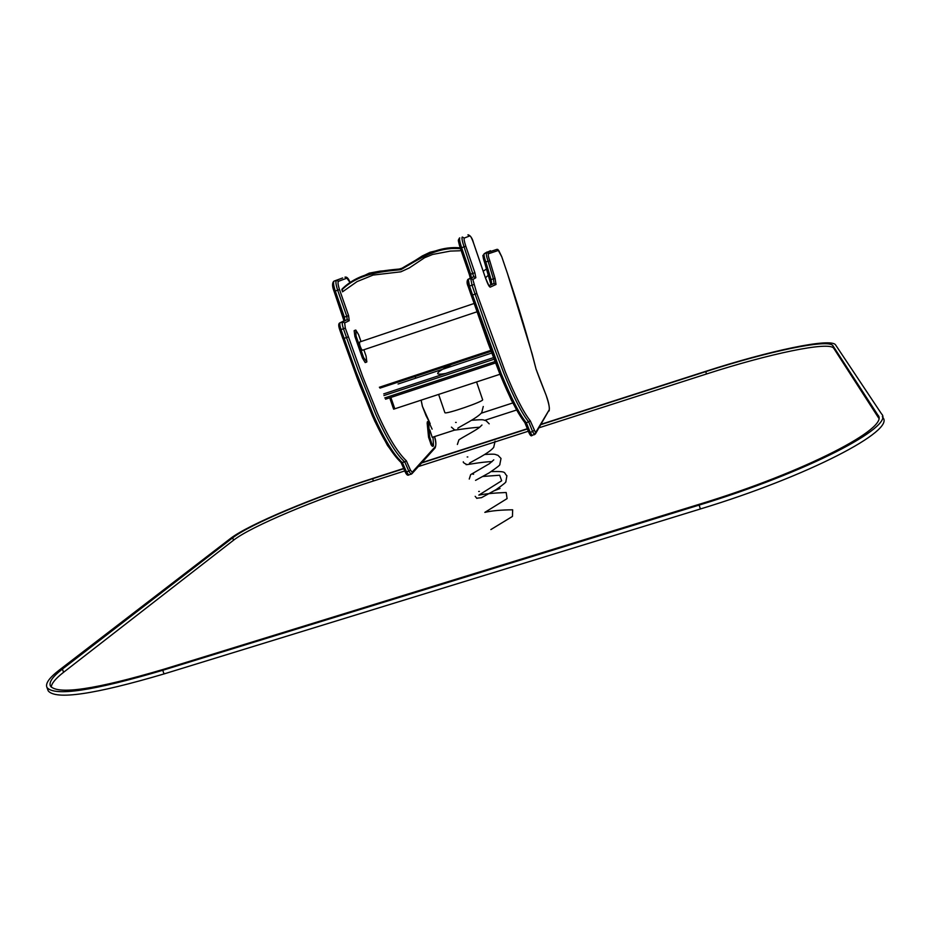 <?xml version="1.0" encoding="UTF-8"?>
<svg xmlns="http://www.w3.org/2000/svg" width="930" height="930" viewBox="0 0 930 930"><rect width="100%" height="100%" fill="white"/><g stroke="black" fill="none" stroke-linecap="round" stroke-linejoin="round"><path stroke-width="1.4" d="M458.792 239.94C458.258 240.672 458.769 243.404 460.303 248.136C457.653 238.406 458.002 241.068 459.513 237.987L459.78 237.871C459.153 238.743 459.769 242.021 461.617 247.706L470.685 274.199L471.312 277.535L468.255 279.267L469.522 286.068L472.591 295.019L476.846 293.485L505.234 371.628C514.848 395.331 523.206 411.757 530.298 420.895L535.552 432.659L549.258 409.746C549.711 407.828 548.7 403.085 546.236 395.541L536.017 368.989C528.252 338.846 518.754 307.098 507.536 273.734L501.77 256.773L498.666 250.344L488.878 253.623C487.82 253.762 488.122 256.18 489.796 260.888L495.109 278.616L496.016 284.487L490.215 287.138C489.168 286.928 487.541 283.72 485.321 277.524L473.521 242.986C471.905 238.452 470.696 236.081 469.906 235.871L464.279 238.057C463.756 238.778 464.279 241.509 465.814 246.241L474.881 272.723L475.835 277.733L472.835 279.465L476.846 293.485M468.15 279.302L473.765 276.698L470.743 278.419L472.022 285.219L468.174 286.475L471.231 295.391L472.591 295.019L501.2 373.639C511.221 398.156 519.614 414.548 526.38 422.825L530.298 420.895M490.436 250.716L484.693 253.448L486.96 252.681L488.878 253.623M496.853 249.38L486.96 252.681C485.855 252.983 486.216 255.785 488.064 261.098L493.365 278.826L491.075 279.593L485.774 261.876L484.623 262.586C481.566 251.309 483.356 257.436 483.984 253.971L484.693 253.448C483.565 253.762 483.925 256.564 485.774 261.876L489.796 260.888M471.254 295.403L499.666 373.465C509.315 397.145 517.719 413.536 524.892 422.639L524.915 422.766C521.846 414.327 526.02 427.684 511.268 399.935L499.852 373.988L488.122 343.205L468.174 286.475L467.244 281.36M495.109 278.616L493.365 278.826L494.097 283.511L491.796 284.289L491.075 279.593L489.924 280.302L484.623 262.586L490.959 284.661M473.789 284.568L472.022 285.219L486.704 327.616L503.676 372.825C513.686 397.354 522.056 413.757 528.786 422.046L532.611 431.567L530.205 432.334L526.38 422.825L524.915 422.766L528.728 432.229L524.973 422.825M507.536 273.745L532.146 353.877L536.052 369.082M496.98 249.356L498.526 250.333M476.66 498.248L481.519 497.655L496.027 489.703C503.328 484.53 506.606 481.845 505.862 481.635L506.92 475.73C503.188 472.673 508.187 471.138 491.238 471.58M494.388 490.703L500.026 488.483L497.713 488.634M444.854 412.583L444.889 412.676C445.284 414.768 485.03 401.051 482.6 399.656L476.567 381.963M499.968 374.279L394.797 408.805L390.867 397.447L394.797 408.805L393.634 409.177L389.717 397.831M362.514 350.203L361.619 349.494C359.817 345.972 359.189 343.472 359.736 341.984L474.056 303.505M363.863 349.761L366.083 356.109L366.85 361.91L363.63 357.632L356.074 336.009L355.795 330.034L358.585 334.637L361.003 341.554M365.199 362.572L366.385 362.177L365.199 362.572L362.433 358.038L354.888 336.416L354.156 330.662L355.737 330.057L354.539 330.464M432.218 437.344L429.811 429.904M433.008 437.088L433.508 445.993L431.741 443.552L429.648 436.868L428.486 421.36L432.125 429.149M433.508 445.993L432.427 446.353L431.276 445.052L428.556 437.228L427.161 423.115L427.416 421.709L428.451 421.371M459.827 250.775L450.376 251.088L432.624 254.448L424.592 257.726L409.374 267.887L400.865 271.816L373.093 275.071L357.062 281.592L342.507 291.834L342.17 288.939M408.921 474.916L411.932 473.719L411.072 474.277L408.886 471.289L404.806 462.001L401.109 462.536C392.228 454.166 382.66 438.588 372.407 415.803L357.469 378.94L343.554 340.485M434.496 436.6C435.879 441.948 436.17 445.249 435.403 446.505L412.199 472.231L410.432 470.069L406.375 460.838L404.806 462.001C396.354 454.398 386.741 438.646 375.987 414.734L358.283 370.454L346.53 337.567L342.879 338.718L339.799 329.941L341.019 329.569C339.787 325.767 339.508 323.489 340.194 322.722L344.821 320.466L344.402 317.095L335.288 291.02C333.463 285.405 333.068 282.104 334.091 281.104L342.635 277.965M406.375 460.838C397.517 452.41 387.926 436.647 377.603 413.525L362.712 376.592L345.297 328.069L344.658 322.931L349.227 320.676L348.599 315.63L339.497 289.556C337.974 284.882 337.637 282.127 338.485 281.302L346.902 278.163L350.18 282.732C348.587 278.512 346.878 276.652 345.1 277.128M415.222 376.464L415.687 378.185L415.257 376.452M421.116 400.167L422.36 406.212L430.09 423.522M410.432 470.069L408.886 471.289L405.213 471.94C406.457 474.672 407.631 475.707 408.747 475.021L406.55 472.033L402.469 462.756C393.971 455.165 384.346 439.425 373.581 415.524L355.853 371.268L341.019 329.569L343.449 328.755L346.53 337.567L348.366 336.846M541.202 424.243L705.742 371.337C768.901 350.866 831.222 337.474 835.582 344.914L881.547 413.897C895.206 426.347 807.194 472.277 699.116 505.095L162.738 670.286C93.174 690.851 54.591 696.605 46.988 687.526C45.14 683.596 49.244 677.772 59.311 670.042L230.361 538.575C248.275 524.59 314.235 497.097 373.081 478.311L403.678 468.464M882.361 416.419L882.698 417.454C896.415 430.09 808.484 476.195 700.406 508.966L164.04 673.925C94.476 694.443 55.87 700.104 48.221 690.897L47.802 689.746M421.918 462.605L527.31 428.718M403.783 468.708L372.616 478.729C314.863 497.166 250.147 524.16 232.686 537.831L62.403 669.077C52.626 676.61 48.651 682.283 50.464 686.119C57.939 695.001 95.767 689.363 163.936 669.205L699.151 504.316C804.776 472.231 890.987 427.323 877.862 415.047L832.92 345.739C828.665 338.462 767.669 351.552 705.731 371.628L541.004 424.592M878.629 417.989L833.757 348.308C829.479 340.926 768.447 353.935 706.509 373.988L539.109 427.765M527.415 428.963L421.569 462.989M528.321 431.229L418.361 466.558M404.759 470.929L373.407 480.996C315.654 499.422 250.961 526.461 233.535 540.225L63.577 672.297C55.742 678.389 51.615 683.317 51.208 687.096M490.877 529.565L512.453 516.429L512.651 509.803C501.003 509.896 491.726 510.756 484.821 512.384L507.083 498.608L506.187 492.505C494.063 492.97 484.937 493.842 478.822 495.132L501.654 480.775L499.677 475.23L482.786 476.462M445.575 373.465C433.334 375.662 435.345 372.651 451.585 364.421M464.279 238.057L462.222 237.034C461.594 237.906 462.21 241.184 464.07 246.869L473.765 276.698L475.835 277.733M460.315 248.136L469.371 274.594L460.292 248.147L465.814 246.241M470.324 278.07L469.371 274.594L474.881 272.723M468.174 286.475C466.848 283.627 466.732 281.302 467.813 279.488L470.743 278.419L472.835 279.465M534.087 430.358L532.611 431.567L534.448 434.717L535.552 432.659M535.413 433.961L532.065 435.484C531.228 436.507 530.123 435.426 528.728 432.229L530.205 432.334L532.181 435.391M496.016 284.487L494.097 283.511L488.948 285.824M491.528 284.406L488.82 285.626M483.774 255.366C482.693 255.518 482.972 257.912 484.623 262.539M467.895 234.871L469.906 235.871M535.424 433.938L549.258 409.746M546.224 395.506L546.236 395.541C548.747 402.353 549.723 407.48 549.153 410.909M539.563 378.626L546.236 395.517M536.075 369.222L539.679 378.894M501.758 256.773L507.548 273.734M497.364 249.356L498.666 250.344M489.145 286.115L490.215 287.138M489.087 286.126L485.321 277.524M468.209 234.802C470.615 235.685 472.394 238.406 473.533 242.974L485.332 277.512M363.63 357.632L362.433 358.038M356.074 336.009L354.888 336.416M355.341 330.255L354.156 330.662M432.369 444.703L431.276 445.052M431.741 443.552L430.66 443.901M429.648 436.868L428.556 437.228M428.242 422.766L427.161 423.115M495.016 361.572L384.741 397.924M494.121 359.213L383.927 395.564M495.55 362.944L385.543 399.202L495.55 362.956M493.528 357.632L383.706 393.89M398.063 384.02L491.784 353.028L398.087 384.009M341.775 289.951C357.573 274.304 379.103 271.734 400.853 269.688C419.093 259.075 436.821 246.508 460.49 248.705M342.042 289.056C357.783 273.49 379.161 270.816 400.853 268.875C419.093 258.447 436.647 245.694 460.187 247.845M490.796 350.377L379.37 387.252M345.297 328.069L343.449 328.755C342.205 324.954 341.926 322.663 342.612 321.896L339.88 322.861C338.38 323.454 338.357 325.814 339.799 329.941L359.794 385.008L374.767 421.162L387.473 445.447C405.817 470.08 396.145 453.189 401.132 462.698L405.213 471.94L401.225 462.803M344.658 322.931L342.612 321.896L347.204 319.653L340.148 322.733M349.227 320.676L347.204 319.653L346.785 316.293L343.205 317.467L334.137 291.404M348.599 315.63L346.785 316.293L337.671 290.207L334.126 291.404M339.497 289.556L337.671 290.207C335.846 284.592 335.451 281.279 336.474 280.29L333.905 281.185C332.045 282.953 332.103 286.37 334.091 291.416L343.995 320.85M338.485 281.302L336.474 280.29L342.554 277.989M346.902 278.163L344.96 277.163M344.077 320.815L343.24 317.467M422.441 406.398L426.161 415.943M435.101 447.923L435.403 446.505M434.531 436.589C436.077 440.994 436.286 444.761 435.147 447.876L411.932 473.719L412.199 472.231M162.738 670.286L164.04 673.925M699.116 505.095L700.406 508.966M877.862 415.047L878.629 417.396M832.943 345.762L833.78 348.332M705.731 371.628L706.509 373.988M372.616 478.729L373.407 480.996M232.686 537.831L233.535 540.225M62.403 669.077L63.577 672.297M484.425 253.576L487.192 251.949M489.924 280.302L490.924 284.685M469.359 274.606L470.289 278.093M497.794 249.438L501.77 256.773M476.892 498.399L475.172 496.318M478.694 491.459L479.38 491.424M469.255 479.066L470.673 474.614L489.424 463.686L493.784 459.85M492.098 461.64C481.67 461.675 462.687 465.756 466.593 464.407C464.035 463.21 462.942 462.338 463.314 461.78M475.544 480.368L489.087 472.905C496.98 467.534 500.561 464.721 499.829 464.454L501.014 458.455L497.922 455.281C494.144 454.445 497.236 453.724 484.716 454.491M467.825 456.967L467.174 456.967M469.708 462.977L469.487 463.14C471.766 461.466 489.226 453.212 493.714 447.342L495.109 441.157M457.374 444.47L458.909 439.855C461.861 437.681 475.742 430.462 479.403 427.44L481.973 425.022M479.717 427.196C465.186 428.172 452.12 430.997 454.433 429.765L451.422 427.126M489.192 423.836L486.065 420.709C482.345 420.023 486.111 419.151 471.545 420.29M456.212 422.429L455.584 422.394M457.804 428.253C460.048 426.405 477.218 418.151 481.717 412.653L483.263 406.491M472.94 474.23L473.614 474.207M444.889 412.676L438.623 394.413M476.939 311.817L362.468 350.226M512.744 402.969L481.228 413.211M516.545 410.025L484.879 420.29M455.223 429.893L432.183 437.356M460.164 247.764L444.854 248.717L430.044 252.239L422.325 255.924L404.178 267.549L396.854 269.747L380.091 271.118L369.245 273.129L352.424 281.255L342.089 288.963M379.986 388.124L491.156 351.331M422.429 406.364L421.151 400.156M425.963 415.512L430.206 423.731M488.39 275.164L485.437 277.814M486.53 268.956L483.193 271.235M46.988 687.526L48.221 690.897M833.757 348.308L832.92 345.739"/></g></svg>
